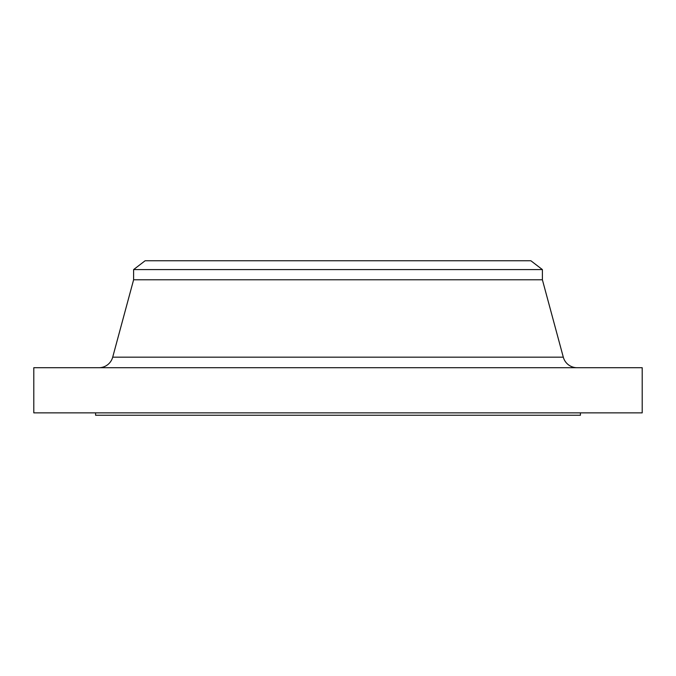 <?xml version="1.0" encoding="UTF-8"?>
<svg xmlns="http://www.w3.org/2000/svg" width="676" height="676" viewBox="0 0 676 676"><rect width="100%" height="100%" fill="white"/><g stroke="black" fill="none" stroke-linecap="round" stroke-linejoin="round"><path stroke-width="1.01" d="M577.067 367.71A14.264 14.264 0 0 1 563.302 357.165L542.389 279.771L133.611 279.771L112.698 357.165L563.302 357.165M98.933 367.71A14.264 14.264 0 0 0 112.698 357.165M133.611 269.589L542.389 269.589L530.88 260.759L145.12 260.759L133.611 269.589L133.611 279.771M542.389 269.589L542.389 279.771M642.2 367.71L33.8 367.71L33.8 412.859L642.2 412.859L642.2 367.71M95.586 412.859L95.586 415.241L580.414 415.241L580.414 412.859"/></g></svg>
